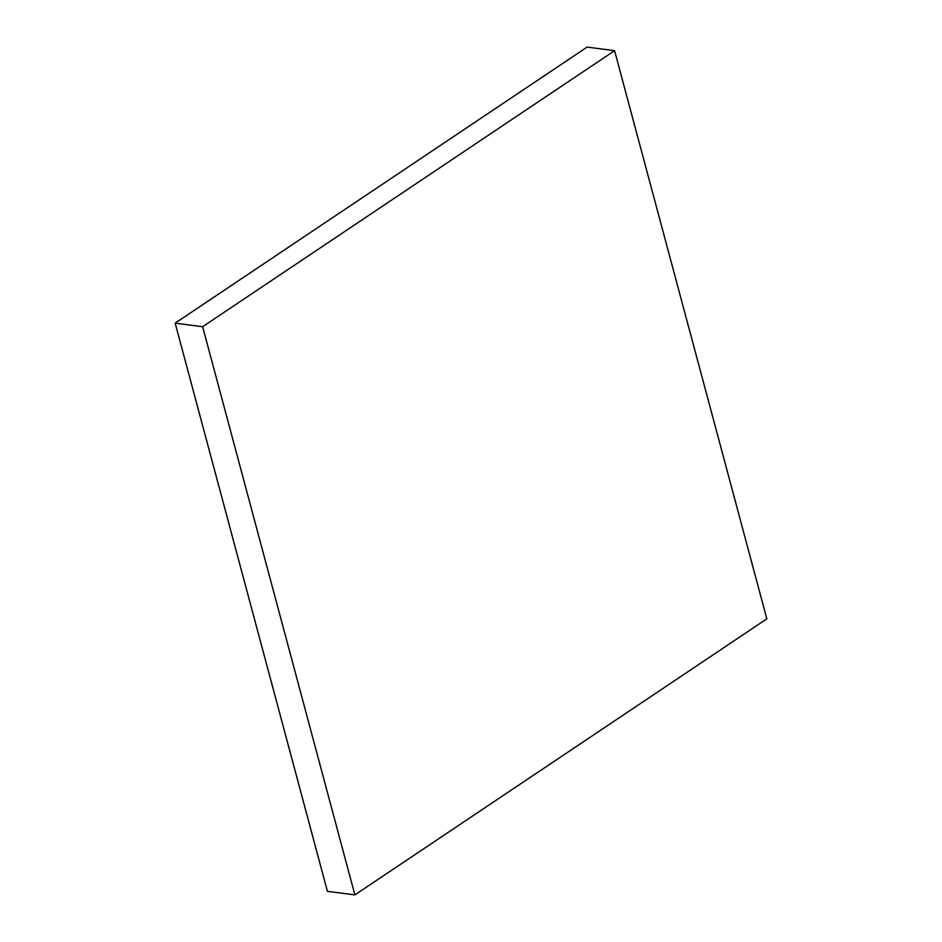 <?xml version="1.0" encoding="UTF-8"?>
<svg xmlns="http://www.w3.org/2000/svg" width="942" height="942" viewBox="0 0 942 942"><rect width="100%" height="100%" fill="white"/><g stroke="black" fill="none" stroke-linecap="round" stroke-linejoin="round"><path stroke-width="1.41" d="M766.835 618.847L354.887 894.9L202.636 326.721L614.584 50.668L766.835 618.847M202.636 326.721L175.165 323.153L327.416 891.332L354.887 894.9M175.165 323.153L587.113 47.1L614.584 50.668"/></g></svg>
